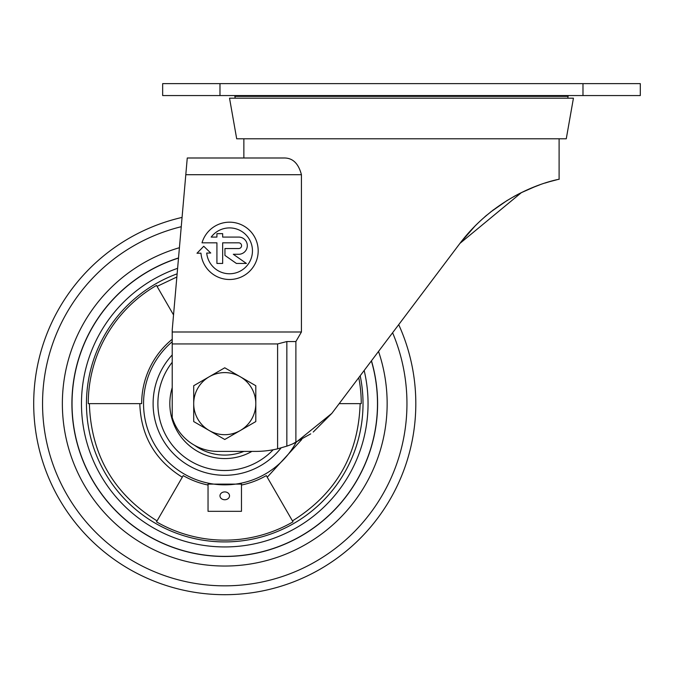 <?xml version="1.0" encoding="UTF-8"?>
<svg xmlns="http://www.w3.org/2000/svg" width="674" height="674" viewBox="0 0 674 674"><rect width="100%" height="100%" fill="white"/><g stroke="black" fill="none" stroke-linecap="round" stroke-linejoin="round"><path stroke-width="1.01" d="M172.215 331.996L301.43 331.996L301.43 174.709C298.489 163.42 292.676 157.851 283.998 157.994L187.262 157.994L172.215 330.016L172.215 417.501A47.761 47.761 0 0 0 217.921 451.403L255.556 451.403A95.531 95.531 0 0 0 277.595 448.825L286.846 446.137A95.531 95.531 0 0 0 295.886 442.473L331.844 413.373L459.912 243.415L521.524 192.52M530.59 188.391L539.714 184.861M547.431 182.325L549.537 181.702M547.911 182.174L547.103 182.427M547.103 182.418L545.03 183.067M535.763 186.31L520.395 193.076M507.387 200.296L490.487 212.099M486.653 215.225L485.061 216.581M475.692 225.268L460.308 242.901M459.912 243.415L398.713 324.641A191.054 191.054 0 0 1 265.168 590.373A191.054 191.054 0 0 1 33.7 403.642A191.054 191.054 0 0 1 182.064 217.416A191.054 191.054 0 0 0 33.7 403.642A191.054 191.054 0 0 0 265.168 590.373A191.054 191.054 0 0 0 398.713 324.641L459.912 243.415C502.475 187.237 562.613 178.745 559.1 179.233C562.478 178.846 502.77 187.027 459.912 243.415M331.844 413.373L313.225 432.034M310.731 433.862L292.567 443.947M401.485 98.193L573.431 98.193L566.27 138.793L236.692 138.793L229.531 98.193L401.485 98.193M210.735 253.011L203.742 246.254L196.985 253.247L200.97 253.18A28.662 28.662 0 0 0 242.859 276.214A28.662 28.662 0 0 0 247.678 228.654A28.662 28.662 0 0 0 202.023 242.817L216.918 242.817L216.918 263.45L222.656 263.45L222.656 242.817L238.706 242.817A2.865 2.865 0 0 1 241.57 245.681A2.865 2.865 0 0 1 238.706 248.546L224.948 248.546L224.948 255.421L236.406 263.45L246.406 263.45L233.305 254.275L238.706 254.275A8.593 8.593 0 0 0 247.299 245.681A8.593 8.593 0 0 0 238.706 237.079L222.656 237.079L222.656 233.642L216.918 233.642L216.918 237.079L211.189 237.079A22.924 22.924 0 0 1 247.771 236.945A22.924 22.924 0 0 1 237.914 272.178A22.924 22.924 0 0 1 206.716 253.079L210.735 253.011M172.215 343.942L277.595 343.942L286.846 341.549L295.886 341.549L301.43 331.996M192.275 157.994L243.862 157.994L243.862 138.793M484.791 216.817L493.536 209.74M513.942 196.471L519.528 193.514M549.546 181.694L556.985 179.731M277.595 343.942L277.595 448.825M582.985 95.565L162.661 95.565L162.661 83.627L640.3 83.627L640.3 95.565L582.985 95.565L582.985 83.627M295.886 442.473L295.886 341.549M224.754 499.737A4.777 3.909 0 0 1 219.977 495.828A4.777 3.909 0 0 1 224.754 491.91A4.777 3.909 0 0 1 229.531 495.828A4.777 3.909 0 0 1 224.754 499.737M241.469 484.109L241.469 511.322L208.039 511.322L208.039 484.109L241.469 484.109M241.469 485.036A83.096 83.096 0 0 0 266.297 475.6L293.005 521.853A136.502 136.502 0 0 1 156.503 521.853L183.21 475.6A83.096 83.096 0 0 0 208.039 485.036M296.13 442.363A81.2 81.2 0 0 1 143.554 403.642A81.2 81.2 0 0 1 172.215 341.735M172.215 339.266A83.096 83.096 0 0 0 141.666 403.642L139.804 403.642C140.866 435.724 155.028 460.249 182.283 477.209M266.297 475.6L267.233 477.209L301.775 439.482M141.666 403.642L88.252 403.642A136.502 136.502 0 0 1 156.503 285.431L173.538 314.927M339.174 403.642L361.256 403.642A136.502 136.502 0 0 0 358.762 377.659M360.143 403.642C358.458 454.781 335.896 493.865 292.449 520.892L293.005 521.853M157.059 520.892C113.62 493.865 91.049 454.781 89.364 403.642L139.804 403.642M89.364 403.642L88.252 403.642M360.186 375.763A138.271 138.271 0 0 1 238.764 541.205A138.271 138.271 0 0 1 177.127 273.829M364.162 370.481A143.301 143.301 0 0 1 241.452 545.965A143.301 143.301 0 0 1 177.616 268.319M371.382 360.91A152.728 152.728 0 0 1 246.339 554.837A152.728 152.728 0 0 1 72.034 403.642A152.728 152.728 0 0 1 178.509 258.091M378.527 351.424A162.4 162.4 0 0 1 251.217 563.868A162.4 162.4 0 0 1 62.362 403.642A162.4 162.4 0 0 1 179.419 247.703M371.467 360.792A152.846 152.846 0 0 1 246.398 554.946A152.846 152.846 0 0 1 71.907 403.642A152.846 152.846 0 0 1 178.517 257.957M281.066 447.94A71.646 71.646 0 0 1 153.108 403.642A71.646 71.646 0 0 1 172.215 354.937M273.172 449.769A66.869 66.869 0 0 1 157.885 403.642A66.869 66.869 0 0 1 172.215 362.275M251.882 451.403A54.931 54.931 0 0 1 172.215 387.626M243.853 451.403A51.443 51.443 0 0 1 194.634 445.346M224.754 367.793L255.8 385.722L255.8 403.642A31.046 31.046 0 0 1 240.281 430.526L224.754 439.49L193.708 421.57L193.708 403.642A31.046 31.046 0 0 1 209.235 376.758L224.754 367.793M193.708 385.722L209.235 376.758A31.046 31.046 0 0 1 255.8 403.642L255.8 421.57L240.281 430.526A31.046 31.046 0 0 1 193.708 403.642L193.708 385.722M185.805 174.709L301.43 174.709M234.603 95.565L234.889 96.348L568.081 96.348L568.359 95.565M286.846 341.549L286.846 446.137M219.977 95.565L219.977 83.627M392.597 332.745A182.207 182.207 0 0 1 260.922 582.218A182.207 182.207 0 0 1 42.546 403.642A182.207 182.207 0 0 1 181.255 226.708M567.752 98.193L568.081 96.348M235.209 98.193L234.889 96.348M559.1 138.793L559.1 179.233M176.849 277.006L157.059 286.391"/></g></svg>
